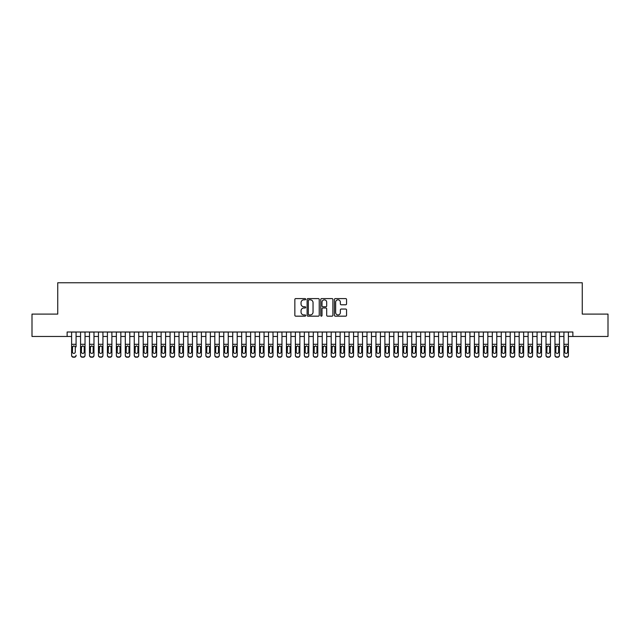 <?xml version="1.0" encoding="UTF-8"?>
<svg xmlns="http://www.w3.org/2000/svg" width="640" height="640" viewBox="0 0 640 640"><rect width="100%" height="100%" fill="white"/><g stroke="black" fill="none" stroke-linecap="round" stroke-linejoin="round"><path stroke-width="0.96" d="M305.68 299.208A0.616 0.616 0 0 0 305.064 298.592L295.728 298.592A0.88 0.88 0 0 0 294.848 299.472L294.848 315.288A0.88 0.88 0 0 0 295.728 316.168L305.064 316.168A0.616 0.616 0 0 0 305.68 315.552A0.616 0.616 0 0 0 305.064 314.936L303.856 314.936A2.808 2.808 0 0 1 301.048 312.12L301.048 310.808A2.808 2.808 0 0 1 303.856 307.992L305.064 307.992A0.616 0.616 0 0 0 305.68 307.376A0.616 0.616 0 0 0 305.064 306.76L303.856 306.76A2.808 2.808 0 0 1 301.048 303.952L301.048 302.632A2.808 2.808 0 0 1 303.856 299.824L305.064 299.824A0.616 0.616 0 0 0 305.68 299.208M345.68 304.784A0.88 0.88 0 0 0 346.552 303.912L346.552 299.472A0.88 0.88 0 0 0 345.68 298.592L335.312 298.592A0.88 0.88 0 0 0 334.432 299.472L334.432 315.288A0.88 0.88 0 0 0 335.312 316.168L345.68 316.168A0.88 0.88 0 0 0 346.552 315.288L346.552 309.928A0.88 0.88 0 0 0 345.68 309.048L341.24 309.048A0.88 0.88 0 0 0 340.36 309.928L340.36 312.584A2.352 2.352 0 0 1 338.008 314.936A2.352 2.352 0 0 1 335.664 312.584L335.664 302.176A2.352 2.352 0 0 1 338.008 299.824A2.352 2.352 0 0 1 340.36 302.176L340.36 303.912A0.88 0.88 0 0 0 341.24 304.784L345.68 304.784M67.136 336.472L32 336.472L32 314.096L57.736 314.096L57.736 282.76L582.264 282.76L582.264 314.096L608 314.096L608 336.472L572.864 336.472L572.864 331.992L67.136 331.992L67.136 336.472L71.608 336.472M319.232 299.472A0.88 0.88 0 0 0 318.352 298.592L307.984 298.592A0.88 0.88 0 0 0 307.104 299.472L307.104 315.288A0.88 0.88 0 0 0 307.984 316.168L318.352 316.168A0.88 0.88 0 0 0 319.232 315.288L319.232 299.472M321.648 298.592L332.016 298.592A0.88 0.88 0 0 1 332.896 299.472L332.896 315.288A0.88 0.88 0 0 1 332.016 316.168L327.576 316.168A0.88 0.88 0 0 1 326.696 315.288L326.696 308.872A0.88 0.88 0 0 0 325.824 307.992L322.88 307.992A0.88 0.88 0 0 0 322 308.872L322 315.552A0.616 0.616 0 0 1 321.384 316.168A0.616 0.616 0 0 1 320.768 315.552L320.768 299.472A0.88 0.88 0 0 1 321.648 298.592M76.08 336.472L80.56 336.472M85.032 336.472L89.512 336.472M93.984 336.472L98.464 336.472M102.936 336.472L107.416 336.472M111.888 336.472L116.36 336.472M120.84 336.472L125.312 336.472M129.792 336.472L134.264 336.472M138.744 336.472L143.216 336.472M147.696 336.472L152.168 336.472M156.64 336.472L161.12 336.472M165.592 336.472L170.072 336.472M174.544 336.472L179.024 336.472M183.496 336.472L187.976 336.472M192.448 336.472L196.92 336.472M201.4 336.472L205.872 336.472M210.352 336.472L214.824 336.472M219.304 336.472L223.776 336.472M228.248 336.472L232.728 336.472M237.2 336.472L241.68 336.472M246.152 336.472L250.632 336.472M255.104 336.472L259.584 336.472M264.056 336.472L268.528 336.472M273.008 336.472L277.48 336.472M281.96 336.472L286.432 336.472M290.912 336.472L295.384 336.472M299.864 336.472L304.336 336.472M308.808 336.472L313.288 336.472M317.76 336.472L322.24 336.472M326.712 336.472L331.192 336.472M335.664 336.472L340.136 336.472M344.616 336.472L349.088 336.472M353.568 336.472L358.04 336.472M362.52 336.472L366.992 336.472M371.472 336.472L375.944 336.472M380.416 336.472L384.896 336.472M389.368 336.472L393.848 336.472M398.32 336.472L402.8 336.472M407.272 336.472L411.752 336.472M416.224 336.472L420.696 336.472M425.176 336.472L429.648 336.472M434.128 336.472L438.6 336.472M443.08 336.472L447.552 336.472M452.024 336.472L456.504 336.472M460.976 336.472L465.456 336.472M469.928 336.472L474.408 336.472M478.88 336.472L483.36 336.472M487.832 336.472L492.304 336.472M496.784 336.472L501.256 336.472M505.736 336.472L510.208 336.472M514.688 336.472L519.16 336.472M523.64 336.472L528.112 336.472M532.584 336.472L537.064 336.472M541.536 336.472L546.016 336.472M550.488 336.472L554.968 336.472M559.44 336.472L563.92 336.472M568.392 336.472L572.864 336.472M308.952 299.824A0.616 0.616 0 0 0 308.336 300.44L308.336 314.32A0.616 0.616 0 0 0 308.952 314.936L310.224 314.936A2.808 2.808 0 0 0 313.04 312.12L313.04 302.632A2.808 2.808 0 0 0 310.224 299.824L308.952 299.824M326.696 302.216A2.352 2.352 0 0 0 324.352 299.864A2.352 2.352 0 0 0 322 302.216L322 305.888A0.88 0.88 0 0 0 322.88 306.76L325.824 306.76A0.88 0.88 0 0 0 326.696 305.888L326.696 302.216M71.608 346.888L71.608 355.464A1.792 1.776 180 0 0 73.4 357.24L74.296 356.952A1.792 1.776 -0 0 0 76.08 355.176L76.08 355.464A1.792 1.776 180 0 1 74.296 357.24M76.08 346.888L76.08 331.992M75.28 351.984L75.28 347.272L75.28 351.984A1.432 1.424 180 0 1 73.848 353.4A1.432 1.424 180 0 0 75.28 351.984M72.416 352.264L72.416 351.984A1.432 1.424 180 0 0 73.848 353.4M72.416 351.984L72.576 346.608L73.848 345.832L75.12 346.608L73.848 345.832L72.416 347.16M71.608 331.992L71.608 355.176A1.792 1.776 -0 0 0 73.4 356.952L74.296 356.952M73.4 356.952L73.4 357.24A1.792 1.776 180 0 1 71.608 355.464L71.608 355.464M76.08 346.608L75.12 346.608L75.28 347.272M80.56 346.888L80.56 355.464A1.792 1.776 180 0 0 82.352 357.24L83.248 356.952A1.792 1.776 0 0 0 85.032 355.176L85.032 355.464A1.792 1.776 180 0 1 83.248 357.24M84.232 351.984L84.232 347.272L84.232 351.984A1.432 1.424 180 0 1 82.8 353.4A1.432 1.424 180 0 0 84.232 351.984M81.368 352.264L81.368 351.984A1.432 1.424 180 0 0 82.8 353.4M81.368 351.984L81.52 346.608L82.8 345.832L84.072 346.608L82.8 345.832L81.368 347.16M89.512 346.888L89.512 355.464A1.792 1.776 180 0 0 91.304 357.24L92.192 356.952A1.792 1.776 0 0 0 93.984 355.176L93.984 355.464A1.792 1.776 180 0 1 92.192 357.24M93.184 351.984L93.184 347.272L93.184 351.984A1.432 1.424 180 0 1 91.752 353.4A1.432 1.424 180 0 0 93.184 351.984M90.32 352.264L90.32 351.984A1.432 1.424 180 0 0 91.752 353.4M90.32 351.984L90.472 346.608L91.752 345.832L93.024 346.608L91.752 345.832L90.32 347.16M98.464 346.888L98.464 355.464A1.792 1.776 180 0 0 100.248 357.24L101.144 356.952A1.792 1.776 0 0 0 102.936 355.176L102.936 355.464A1.792 1.776 180 0 1 101.144 357.24M102.128 351.984L102.128 347.272L102.128 351.984A1.432 1.424 180 0 1 100.696 353.4A1.432 1.424 180 0 0 102.128 351.984M99.264 352.264L99.264 351.984A1.432 1.424 180 0 0 100.696 353.4M99.264 351.984L99.424 346.608L100.696 345.832L101.976 346.608L100.696 345.832L99.264 347.16M107.416 346.888L107.416 355.464A1.792 1.776 180 0 0 109.2 357.24L110.096 356.952A1.792 1.776 0 0 0 111.888 355.176L111.888 355.464A1.792 1.776 180 0 1 110.096 357.24M111.08 351.984L111.08 347.272L111.08 351.984A1.432 1.424 180 0 1 109.648 353.4A1.432 1.424 180 0 0 111.08 351.984M108.216 352.264L108.216 351.984A1.432 1.424 180 0 0 109.648 353.4M108.216 351.984L108.376 346.608L109.648 345.832L110.92 346.608L109.648 345.832L108.216 347.16M85.032 331.992L85.032 355.464M80.56 331.992L80.56 355.176A1.792 1.776 0 0 0 82.352 356.952L83.248 356.952M82.352 356.952L82.352 357.24A1.792 1.776 180 0 1 80.56 355.464L80.56 355.464M85.032 346.608L84.072 346.608L84.232 347.272M93.984 331.992L93.984 355.464M89.512 331.992L89.512 355.176A1.792 1.776 0 0 0 91.304 356.952L92.192 356.952M91.304 356.952L91.304 357.24A1.792 1.776 180 0 1 89.512 355.464L89.512 355.464M93.984 346.608L93.024 346.608L93.184 347.272M102.936 331.992L102.936 355.464M98.464 331.992L98.464 355.176A1.792 1.776 0 0 0 100.248 356.952L101.144 356.952M100.248 356.952L100.248 357.24A1.792 1.776 180 0 1 98.464 355.464L98.464 355.464M102.936 346.608L101.976 346.608L102.128 347.272M111.888 331.992L111.888 355.464M107.416 331.992L107.416 355.176A1.792 1.776 0 0 0 109.2 356.952L110.096 356.952M109.2 356.952L109.2 357.24A1.792 1.776 180 0 1 107.416 355.464L107.416 355.464M111.888 346.608L110.92 346.608L111.08 347.272M116.36 346.888L116.36 355.464A1.792 1.776 180 0 0 118.152 357.24L119.048 356.952A1.792 1.776 0 0 0 120.84 355.176L120.84 355.464A1.792 1.776 180 0 1 119.048 357.24M120.032 351.984L120.032 347.272L120.032 351.984A1.432 1.424 180 0 1 118.6 353.4A1.432 1.424 180 0 0 120.032 351.984M117.168 352.264L117.168 351.984A1.432 1.424 180 0 0 118.6 353.4M117.168 351.984L117.328 346.608L118.6 345.832L119.872 346.608L118.6 345.832L117.168 347.16M120.84 331.992L120.84 355.464M116.36 331.992L116.36 355.176A1.792 1.776 0 0 0 118.152 356.952L119.048 356.952M118.152 356.952L118.152 357.24A1.792 1.776 180 0 1 116.36 355.464L116.36 355.464M120.84 346.608L119.872 346.608L120.032 347.272M125.312 346.888L125.312 355.464A1.792 1.776 180 0 0 127.104 357.24L128 356.952A1.792 1.776 0 0 0 129.792 355.176L129.792 355.464A1.792 1.776 180 0 1 128 357.24M128.984 351.984L128.984 347.272L128.984 351.984A1.432 1.424 180 0 1 127.552 353.4A1.432 1.424 180 0 0 128.984 351.984M126.12 352.264L126.12 351.984A1.432 1.424 180 0 0 127.552 353.4M126.12 351.984L126.28 346.608L127.552 345.832L128.824 346.608L127.552 345.832L126.12 347.16M129.792 331.992L129.792 355.464M125.312 331.992L125.312 355.176A1.792 1.776 0 0 0 127.104 356.952L128 356.952M127.104 356.952L127.104 357.24A1.792 1.776 180 0 1 125.312 355.464L125.312 355.464M129.792 346.608L128.824 346.608L128.984 347.272M134.264 346.888L134.264 355.464A1.792 1.776 180 0 0 136.056 357.24L136.952 356.952A1.792 1.776 0 0 0 138.744 355.176L138.744 355.464A1.792 1.776 180 0 1 136.952 357.24M137.936 351.984L137.936 347.272L137.936 351.984A1.432 1.424 180 0 1 136.504 353.4A1.432 1.424 180 0 0 137.936 351.984M135.072 352.264L135.072 351.984A1.432 1.424 180 0 0 136.504 353.4M135.072 351.984L135.232 346.608L136.504 345.832L137.776 346.608L136.504 345.832L135.072 347.16M138.744 331.992L138.744 355.464M134.264 331.992L134.264 355.176A1.792 1.776 0 0 0 136.056 356.952L136.952 356.952M136.056 356.952L136.056 357.24A1.792 1.776 180 0 1 134.264 355.464L134.264 355.464M138.744 346.608L137.776 346.608L137.936 347.272M143.216 346.888L143.216 355.464A1.792 1.776 180 0 0 145.008 357.24L145.904 356.952A1.792 1.776 0 0 0 147.696 355.176L147.696 355.464A1.792 1.776 180 0 1 145.904 357.24M146.888 351.984L146.888 347.272L146.888 351.984A1.432 1.424 180 0 1 145.456 353.4A1.432 1.424 180 0 0 146.888 351.984M144.024 352.264L144.024 351.984A1.432 1.424 180 0 0 145.456 353.4M144.024 351.984L144.184 346.608L145.456 345.832L146.728 346.608L145.456 345.832L144.024 347.16M147.696 331.992L147.696 355.464M143.216 331.992L143.216 355.176A1.792 1.776 0 0 0 145.008 356.952L145.904 356.952M145.008 356.952L145.008 357.24A1.792 1.776 180 0 1 143.216 355.464L143.216 355.464M147.696 346.608L146.728 346.608L146.888 347.272M152.168 346.888L152.168 355.464A1.792 1.776 180 0 0 153.96 357.24L154.856 356.952A1.792 1.776 0 0 0 156.64 355.176L156.64 355.464A1.792 1.776 180 0 1 154.856 357.24M155.84 351.984L155.84 347.272L155.84 351.984A1.432 1.424 180 0 1 154.408 353.4A1.432 1.424 180 0 0 155.84 351.984M152.976 352.264L152.976 351.984A1.432 1.424 180 0 0 154.408 353.4M152.976 351.984L153.128 346.608L154.408 345.832L155.68 346.608L154.408 345.832L152.976 347.16M161.12 346.888L161.12 355.464A1.792 1.776 180 0 0 162.912 357.24L163.808 356.952A1.792 1.776 0 0 0 165.592 355.176L165.592 355.464A1.792 1.776 180 0 1 163.808 357.24M164.792 351.984L164.792 347.272L164.792 351.984A1.432 1.424 180 0 1 163.36 353.4A1.432 1.424 180 0 0 164.792 351.984M161.928 352.264L161.928 351.984A1.432 1.424 180 0 0 163.36 353.4M161.928 351.984L162.08 346.608L163.36 345.832L164.632 346.608L163.36 345.832L161.928 347.16M170.072 346.888L170.072 355.464A1.792 1.776 180 0 0 171.864 357.24L172.752 356.952A1.792 1.776 0 0 0 174.544 355.176L174.544 355.464A1.792 1.776 180 0 1 172.752 357.24M173.736 351.984L173.736 347.272L173.736 351.984A1.432 1.424 180 0 1 172.304 353.4A1.432 1.424 180 0 0 173.736 351.984M170.872 352.264L170.872 351.984A1.432 1.424 180 0 0 172.304 353.4M170.872 351.984L171.032 346.608L172.304 345.832L173.584 346.608L172.304 345.832L170.872 347.16M179.024 346.888L179.024 355.464A1.792 1.776 180 0 0 180.808 357.24L181.704 356.952A1.792 1.776 0 0 0 183.496 355.176L183.496 355.464A1.792 1.776 180 0 1 181.704 357.24M182.688 351.984L182.688 347.272L182.688 351.984A1.432 1.424 180 0 1 181.256 353.4A1.432 1.424 180 0 0 182.688 351.984M179.824 352.264L179.824 351.984A1.432 1.424 180 0 0 181.256 353.4M179.824 351.984L179.984 346.608L181.256 345.832L182.536 346.608L181.256 345.832L179.824 347.16M187.976 346.888L187.976 355.464A1.792 1.776 180 0 0 189.76 357.24L190.656 356.952A1.792 1.776 0 0 0 192.448 355.176L192.448 355.464A1.792 1.776 180 0 1 190.656 357.24M191.64 351.984L191.64 347.272L191.64 351.984A1.432 1.424 180 0 1 190.208 353.4A1.432 1.424 180 0 0 191.64 351.984M188.776 352.264L188.776 351.984A1.432 1.424 180 0 0 190.208 353.4M188.776 351.984L188.936 346.608L190.208 345.832L191.48 346.608L190.208 345.832L188.776 347.16M196.92 346.888L196.92 355.464A1.792 1.776 180 0 0 198.712 357.24L199.608 356.952A1.792 1.776 0 0 0 201.4 355.176L201.4 355.464A1.792 1.776 180 0 1 199.608 357.24M200.592 351.984L200.592 347.272L200.592 351.984A1.432 1.424 180 0 1 199.16 353.4A1.432 1.424 180 0 0 200.592 351.984M197.728 352.264L197.728 351.984A1.432 1.424 180 0 0 199.16 353.4M197.728 351.984L197.888 346.608L199.16 345.832L200.432 346.608L199.16 345.832L197.728 347.16M205.872 346.888L205.872 355.464A1.792 1.776 180 0 0 207.664 357.24L208.56 356.952A1.792 1.776 0 0 0 210.352 355.176L210.352 355.464A1.792 1.776 180 0 1 208.56 357.24M209.544 351.984L209.544 347.272L209.544 351.984A1.432 1.424 180 0 1 208.112 353.4A1.432 1.424 180 0 0 209.544 351.984M206.68 352.264L206.68 351.984A1.432 1.424 180 0 0 208.112 353.4M206.68 351.984L206.84 346.608L208.112 345.832L209.384 346.608L208.112 345.832L206.68 347.16M214.824 346.888L214.824 355.464A1.792 1.776 180 0 0 216.616 357.24L217.512 356.952A1.792 1.776 0 0 0 219.304 355.176L219.304 355.464A1.792 1.776 180 0 1 217.512 357.24M218.496 351.984L218.496 347.272L218.496 351.984A1.432 1.424 180 0 1 217.064 353.4A1.432 1.424 180 0 0 218.496 351.984M215.632 352.264L215.632 351.984A1.432 1.424 180 0 0 217.064 353.4M215.632 351.984L215.792 346.608L217.064 345.832L218.336 346.608L217.064 345.832L215.632 347.16M223.776 346.888L223.776 355.464A1.792 1.776 180 0 0 225.568 357.24L226.464 356.952A1.792 1.776 0 0 0 228.248 355.176L228.248 355.464A1.792 1.776 180 0 1 226.464 357.24M227.448 351.984L227.448 347.272L227.448 351.984A1.432 1.424 180 0 1 226.016 353.4A1.432 1.424 180 0 0 227.448 351.984M224.584 352.264L224.584 351.984A1.432 1.424 180 0 0 226.016 353.4M224.584 351.984L224.744 346.608L226.016 345.832L227.288 346.608L226.016 345.832L224.584 347.16M232.728 346.888L232.728 355.464A1.792 1.776 180 0 0 234.52 357.24L235.416 356.952A1.792 1.776 0 0 0 237.2 355.176L237.2 355.464A1.792 1.776 180 0 1 235.416 357.24M236.4 351.984L236.4 347.272L236.4 351.984A1.432 1.424 180 0 1 234.968 353.4A1.432 1.424 180 0 0 236.4 351.984M233.536 352.264L233.536 351.984A1.432 1.424 180 0 0 234.968 353.4M233.536 351.984L233.688 346.608L234.968 345.832L236.24 346.608L234.968 345.832L233.536 347.16M241.68 346.888L241.68 355.464A1.792 1.776 180 0 0 243.472 357.24L244.36 356.952A1.792 1.776 0 0 0 246.152 355.176L246.152 355.464A1.792 1.776 180 0 1 244.36 357.24M245.352 351.984L245.352 347.272L245.352 351.984A1.432 1.424 180 0 1 243.92 353.4A1.432 1.424 180 0 0 245.352 351.984M242.48 352.264L242.48 351.984A1.432 1.424 180 0 0 243.92 353.4M242.48 351.984L242.64 346.608L243.92 345.832L245.192 346.608L243.92 345.832L242.48 347.16M250.632 346.888L250.632 355.464A1.792 1.776 180 0 0 252.416 357.24L253.312 356.952A1.792 1.776 0 0 0 255.104 355.176L255.104 355.464A1.792 1.776 180 0 1 253.312 357.24M254.296 351.984L254.296 347.272L254.296 351.984A1.432 1.424 180 0 1 252.864 353.4A1.432 1.424 180 0 0 254.296 351.984M251.432 352.264L251.432 351.984A1.432 1.424 180 0 0 252.864 353.4M251.432 351.984L251.592 346.608L252.864 345.832L254.144 346.608L252.864 345.832L251.432 347.16M156.64 331.992L156.64 355.464M152.168 331.992L152.168 355.176A1.792 1.776 0 0 0 153.96 356.952L154.856 356.952M153.96 356.952L153.96 357.24A1.792 1.776 180 0 1 152.168 355.464L152.168 355.464M156.64 346.608L155.68 346.608L155.84 347.272M165.592 331.992L165.592 355.464M161.12 331.992L161.12 355.176A1.792 1.776 0 0 0 162.912 356.952L163.808 356.952M162.912 356.952L162.912 357.24A1.792 1.776 180 0 1 161.12 355.464L161.12 355.464M165.592 346.608L164.632 346.608L164.792 347.272M174.544 331.992L174.544 355.464M170.072 331.992L170.072 355.176A1.792 1.776 0 0 0 171.864 356.952L172.752 356.952M171.864 356.952L171.864 357.24A1.792 1.776 180 0 1 170.072 355.464L170.072 355.464M174.544 346.608L173.584 346.608L173.736 347.272M183.496 331.992L183.496 355.464M179.024 331.992L179.024 355.176A1.792 1.776 0 0 0 180.808 356.952L181.704 356.952M180.808 356.952L180.808 357.24A1.792 1.776 180 0 1 179.024 355.464L179.024 355.464M183.496 346.608L182.536 346.608L182.688 347.272M192.448 331.992L192.448 355.464M187.976 331.992L187.976 355.176A1.792 1.776 0 0 0 189.76 356.952L190.656 356.952M189.76 356.952L189.76 357.24A1.792 1.776 180 0 1 187.976 355.464L187.976 355.464M192.448 346.608L191.48 346.608L191.64 347.272M201.4 331.992L201.4 355.464M196.92 331.992L196.92 355.176A1.792 1.776 0 0 0 198.712 356.952L199.608 356.952M198.712 356.952L198.712 357.24A1.792 1.776 180 0 1 196.92 355.464L196.92 355.464M201.4 346.608L200.432 346.608L200.592 347.272M210.352 331.992L210.352 355.464M205.872 331.992L205.872 355.176A1.792 1.776 0 0 0 207.664 356.952L208.56 356.952M207.664 356.952L207.664 357.24A1.792 1.776 180 0 1 205.872 355.464L205.872 355.464M210.352 346.608L209.384 346.608L209.544 347.272M219.304 331.992L219.304 355.464M214.824 331.992L214.824 355.176A1.792 1.776 0 0 0 216.616 356.952L217.512 356.952M216.616 356.952L216.616 357.24A1.792 1.776 180 0 1 214.824 355.464L214.824 355.464M219.304 346.608L218.336 346.608L218.496 347.272M228.248 331.992L228.248 355.464M223.776 331.992L223.776 355.176A1.792 1.776 0 0 0 225.568 356.952L226.464 356.952M225.568 356.952L225.568 357.24A1.792 1.776 180 0 1 223.776 355.464L223.776 355.464M228.248 346.608L227.288 346.608L227.448 347.272M237.2 331.992L237.2 355.464M232.728 331.992L232.728 355.176A1.792 1.776 0 0 0 234.52 356.952L235.416 356.952M234.52 356.952L234.52 357.24A1.792 1.776 180 0 1 232.728 355.464L232.728 355.464M237.2 346.608L236.24 346.608L236.4 347.272M246.152 331.992L246.152 355.464M241.68 331.992L241.68 355.176A1.792 1.776 0 0 0 243.472 356.952L244.36 356.952M243.472 356.952L243.472 357.24A1.792 1.776 180 0 1 241.68 355.464L241.68 355.464M246.152 346.608L245.192 346.608L245.352 347.272M255.104 331.992L255.104 355.464M250.632 331.992L250.632 355.176A1.792 1.776 0 0 0 252.416 356.952L253.312 356.952M252.416 356.952L252.416 357.24A1.792 1.776 180 0 1 250.632 355.464L250.632 355.464M255.104 346.608L254.144 346.608L254.296 347.272M259.584 346.888L259.584 355.464A1.792 1.776 180 0 0 261.368 357.24L262.264 356.952A1.792 1.776 0 0 0 264.056 355.176L264.056 355.464A1.792 1.776 180 0 1 262.264 357.24M263.248 351.984L263.248 347.272L263.248 351.984A1.432 1.424 180 0 1 261.816 353.4A1.432 1.424 180 0 0 263.248 351.984M260.384 352.264L260.384 351.984A1.432 1.424 180 0 0 261.816 353.4M260.384 351.984L260.544 346.608L261.816 345.832L263.088 346.608L261.816 345.832L260.384 347.16M268.528 346.888L268.528 355.464A1.792 1.776 180 0 0 270.32 357.24L271.216 356.952A1.792 1.776 0 0 0 273.008 355.176L273.008 355.464A1.792 1.776 180 0 1 271.216 357.24M272.2 351.984L272.2 347.272L272.2 351.984A1.432 1.424 180 0 1 270.768 353.4A1.432 1.424 180 0 0 272.2 351.984M269.336 352.264L269.336 351.984A1.432 1.424 180 0 0 270.768 353.4M269.336 351.984L269.496 346.608L270.768 345.832L272.04 346.608L270.768 345.832L269.336 347.16M277.48 346.888L277.48 355.464A1.792 1.776 180 0 0 279.272 357.24L280.168 356.952A1.792 1.776 0 0 0 281.96 355.176L281.96 355.464A1.792 1.776 180 0 1 280.168 357.24M281.152 351.984L281.152 347.272L281.152 351.984A1.432 1.424 180 0 1 279.72 353.4A1.432 1.424 180 0 0 281.152 351.984M278.288 352.264L278.288 351.984A1.432 1.424 180 0 0 279.72 353.4M278.288 351.984L278.448 346.608L279.72 345.832L280.992 346.608L279.72 345.832L278.288 347.16M286.432 346.888L286.432 355.464A1.792 1.776 180 0 0 288.224 357.24L289.12 356.952A1.792 1.776 0 0 0 290.912 355.176L290.912 355.464A1.792 1.776 180 0 1 289.12 357.24M290.104 351.984L290.104 347.272L290.104 351.984A1.432 1.424 180 0 1 288.672 353.4A1.432 1.424 180 0 0 290.104 351.984M287.24 352.264L287.24 351.984A1.432 1.424 180 0 0 288.672 353.4M287.24 351.984L287.4 346.608L288.672 345.832L289.944 346.608L288.672 345.832L287.24 347.16M264.056 331.992L264.056 355.464M259.584 331.992L259.584 355.176A1.792 1.776 0 0 0 261.368 356.952L262.264 356.952M261.368 356.952L261.368 357.24A1.792 1.776 180 0 1 259.584 355.464L259.584 355.464M264.056 346.608L263.088 346.608L263.248 347.272M273.008 331.992L273.008 355.464M268.528 331.992L268.528 355.176A1.792 1.776 0 0 0 270.32 356.952L271.216 356.952M270.32 356.952L270.32 357.24A1.792 1.776 180 0 1 268.528 355.464L268.528 355.464M273.008 346.608L272.04 346.608L272.2 347.272M281.96 331.992L281.96 355.464M277.48 331.992L277.48 355.176A1.792 1.776 0 0 0 279.272 356.952L280.168 356.952M279.272 356.952L279.272 357.24A1.792 1.776 180 0 1 277.48 355.464L277.48 355.464M281.96 346.608L280.992 346.608L281.152 347.272M290.912 331.992L290.912 355.464M286.432 331.992L286.432 355.176A1.792 1.776 0 0 0 288.224 356.952L289.12 356.952M288.224 356.952L288.224 357.24A1.792 1.776 180 0 1 286.432 355.464L286.432 355.464M290.912 346.608L289.944 346.608L290.104 347.272M295.384 346.888L295.384 355.464A1.792 1.776 180 0 0 297.176 357.24L298.072 356.952A1.792 1.776 0 0 0 299.864 355.176L299.864 355.464A1.792 1.776 180 0 1 298.072 357.24M299.056 351.984L299.056 347.272L299.056 351.984A1.432 1.424 180 0 1 297.624 353.4A1.432 1.424 180 0 0 299.056 351.984M296.192 352.264L296.192 351.984A1.432 1.424 180 0 0 297.624 353.4M296.192 351.984L296.352 346.608L297.624 345.832L298.896 346.608L297.624 345.832L296.192 347.16M299.864 331.992L299.864 355.464M295.384 331.992L295.384 355.176A1.792 1.776 0 0 0 297.176 356.952L298.072 356.952M297.176 356.952L297.176 357.24A1.792 1.776 180 0 1 295.384 355.464L295.384 355.464M299.864 346.608L298.896 346.608L299.056 347.272M304.336 346.888L304.336 355.464A1.792 1.776 180 0 0 306.128 357.24L307.024 356.952A1.792 1.776 0 0 0 308.808 355.176L308.808 355.464A1.792 1.776 180 0 1 307.024 357.24M308.008 351.984L308.008 347.272L308.008 351.984A1.432 1.424 180 0 1 306.576 353.4A1.432 1.424 180 0 0 308.008 351.984M305.144 352.264L305.144 351.984A1.432 1.424 180 0 0 306.576 353.4M305.144 351.984L305.296 346.608L306.576 345.832L307.848 346.608L306.576 345.832L305.144 347.16M308.808 331.992L308.808 355.464M304.336 331.992L304.336 355.176A1.792 1.776 0 0 0 306.128 356.952L307.024 356.952M306.128 356.952L306.128 357.24A1.792 1.776 180 0 1 304.336 355.464L304.336 355.464M308.808 346.608L307.848 346.608L308.008 347.272M313.288 346.888L313.288 355.464A1.792 1.776 180 0 0 315.08 357.24L315.976 356.952A1.792 1.776 0 0 0 317.76 355.176L317.76 355.464A1.792 1.776 180 0 1 315.976 357.24M316.96 351.984L316.96 347.272L316.96 351.984A1.432 1.424 180 0 1 315.528 353.4A1.432 1.424 180 0 0 316.96 351.984M314.096 352.264L314.096 351.984A1.432 1.424 180 0 0 315.528 353.4M314.096 351.984L314.248 346.608L315.528 345.832L316.8 346.608L315.528 345.832L314.096 347.16M317.76 331.992L317.76 355.464M313.288 331.992L313.288 355.176A1.792 1.776 0 0 0 315.08 356.952L315.976 356.952M315.08 356.952L315.08 357.24A1.792 1.776 180 0 1 313.288 355.464L313.288 355.464M317.76 346.608L316.8 346.608L316.96 347.272M322.24 346.888L322.24 355.464A1.792 1.776 180 0 0 324.024 357.24L324.92 356.952A1.792 1.776 0 0 0 326.712 355.176L326.712 355.464A1.792 1.776 180 0 1 324.92 357.24M325.904 351.984L325.904 347.272L325.904 351.984A1.432 1.424 180 0 1 324.472 353.4A1.432 1.424 180 0 0 325.904 351.984M323.04 352.264L323.04 351.984A1.432 1.424 180 0 0 324.472 353.4M323.04 351.984L323.2 346.608L324.472 345.832L325.752 346.608L324.472 345.832L323.04 347.16M326.712 331.992L326.712 355.464M322.24 331.992L322.24 355.176A1.792 1.776 0 0 0 324.024 356.952L324.92 356.952M324.024 356.952L324.024 357.24A1.792 1.776 180 0 1 322.24 355.464L322.24 355.464M326.712 346.608L325.752 346.608L325.904 347.272M331.192 346.888L331.192 355.464A1.792 1.776 180 0 0 332.976 357.24L333.872 356.952A1.792 1.776 0 0 0 335.664 355.176L335.664 355.464A1.792 1.776 180 0 1 333.872 357.24M334.856 351.984L334.856 347.272L334.856 351.984A1.432 1.424 180 0 1 333.424 353.4A1.432 1.424 180 0 0 334.856 351.984M331.992 352.264L331.992 351.984A1.432 1.424 180 0 0 333.424 353.4M331.992 351.984L332.152 346.608L333.424 345.832L334.704 346.608L333.424 345.832L331.992 347.16M335.664 331.992L335.664 355.464M331.192 331.992L331.192 355.176A1.792 1.776 0 0 0 332.976 356.952L333.872 356.952M332.976 356.952L332.976 357.24A1.792 1.776 180 0 1 331.192 355.464L331.192 355.464M335.664 346.608L334.704 346.608L334.856 347.272M340.136 346.888L340.136 355.464A1.792 1.776 180 0 0 341.928 357.24L342.824 356.952A1.792 1.776 0 0 0 344.616 355.176L344.616 355.464A1.792 1.776 180 0 1 342.824 357.24M343.808 351.984L343.808 347.272L343.808 351.984A1.432 1.424 180 0 1 342.376 353.4A1.432 1.424 180 0 0 343.808 351.984M340.944 352.264L340.944 351.984A1.432 1.424 180 0 0 342.376 353.4M340.944 351.984L341.104 346.608L342.376 345.832L343.648 346.608L342.376 345.832L340.944 347.16M344.616 331.992L344.616 355.464M340.136 331.992L340.136 355.176A1.792 1.776 0 0 0 341.928 356.952L342.824 356.952M341.928 356.952L341.928 357.24A1.792 1.776 180 0 1 340.136 355.464L340.136 355.464M344.616 346.608L343.648 346.608L343.808 347.272M349.088 346.888L349.088 355.464A1.792 1.776 180 0 0 350.88 357.24L351.776 356.952A1.792 1.776 0 0 0 353.568 355.176L353.568 355.464A1.792 1.776 180 0 1 351.776 357.24M352.76 351.984L352.76 347.272L352.76 351.984A1.432 1.424 180 0 1 351.328 353.4A1.432 1.424 180 0 0 352.76 351.984M349.896 352.264L349.896 351.984A1.432 1.424 180 0 0 351.328 353.4M349.896 351.984L350.056 346.608L351.328 345.832L352.6 346.608L351.328 345.832L349.896 347.16M353.568 331.992L353.568 355.464M349.088 331.992L349.088 355.176A1.792 1.776 0 0 0 350.88 356.952L351.776 356.952M350.88 356.952L350.88 357.24A1.792 1.776 180 0 1 349.088 355.464L349.088 355.464M353.568 346.608L352.6 346.608L352.76 347.272M358.04 346.888L358.04 355.464A1.792 1.776 180 0 0 359.832 357.24L360.728 356.952A1.792 1.776 0 0 0 362.52 355.176L362.52 355.464A1.792 1.776 180 0 1 360.728 357.24M361.712 351.984L361.712 347.272L361.712 351.984A1.432 1.424 180 0 1 360.28 353.4A1.432 1.424 180 0 0 361.712 351.984M358.848 352.264L358.848 351.984A1.432 1.424 180 0 0 360.28 353.4M358.848 351.984L359.008 346.608L360.28 345.832L361.552 346.608L360.28 345.832L358.848 347.16M362.52 331.992L362.52 355.464M358.04 331.992L358.04 355.176A1.792 1.776 0 0 0 359.832 356.952L360.728 356.952M359.832 356.952L359.832 357.24A1.792 1.776 180 0 1 358.04 355.464L358.04 355.464M362.52 346.608L361.552 346.608L361.712 347.272M366.992 346.888L366.992 355.464A1.792 1.776 180 0 0 368.784 357.24L369.68 356.952A1.792 1.776 0 0 0 371.472 355.176L371.472 355.464A1.792 1.776 180 0 1 369.68 357.24M370.664 351.984L370.664 347.272L370.664 351.984A1.432 1.424 180 0 1 369.232 353.4A1.432 1.424 180 0 0 370.664 351.984M367.8 352.264L367.8 351.984A1.432 1.424 180 0 0 369.232 353.4M367.8 351.984L367.96 346.608L369.232 345.832L370.504 346.608L369.232 345.832L367.8 347.16M371.472 331.992L371.472 355.464M366.992 331.992L366.992 355.176A1.792 1.776 0 0 0 368.784 356.952L369.68 356.952M368.784 356.952L368.784 357.24A1.792 1.776 180 0 1 366.992 355.464L366.992 355.464M371.472 346.608L370.504 346.608L370.664 347.272M375.944 346.888L375.944 355.464A1.792 1.776 180 0 0 377.736 357.24L378.632 356.952A1.792 1.776 0 0 0 380.416 355.176L380.416 355.464A1.792 1.776 180 0 1 378.632 357.24M379.616 351.984L379.616 347.272L379.616 351.984A1.432 1.424 180 0 1 378.184 353.4A1.432 1.424 180 0 0 379.616 351.984M376.752 352.264L376.752 351.984A1.432 1.424 180 0 0 378.184 353.4M376.752 351.984L376.912 346.608L378.184 345.832L379.456 346.608L378.184 345.832L376.752 347.16M380.416 331.992L380.416 355.464M375.944 331.992L375.944 355.176A1.792 1.776 0 0 0 377.736 356.952L378.632 356.952M377.736 356.952L377.736 357.24A1.792 1.776 180 0 1 375.944 355.464L375.944 355.464M380.416 346.608L379.456 346.608L379.616 347.272M384.896 346.888L384.896 355.464A1.792 1.776 180 0 0 386.688 357.24L387.584 356.952A1.792 1.776 0 0 0 389.368 355.176L389.368 355.464A1.792 1.776 180 0 1 387.584 357.24M388.568 351.984L388.568 347.272L388.568 351.984A1.432 1.424 180 0 1 387.136 353.4A1.432 1.424 180 0 0 388.568 351.984M385.704 352.264L385.704 351.984A1.432 1.424 180 0 0 387.136 353.4M385.704 351.984L385.856 346.608L387.136 345.832L388.408 346.608L387.136 345.832L385.704 347.16M389.368 331.992L389.368 355.464M384.896 331.992L384.896 355.176A1.792 1.776 0 0 0 386.688 356.952L387.584 356.952M386.688 356.952L386.688 357.24A1.792 1.776 180 0 1 384.896 355.464L384.896 355.464M389.368 346.608L388.408 346.608L388.568 347.272M393.848 346.888L393.848 355.464A1.792 1.776 180 0 0 395.64 357.24L396.528 356.952A1.792 1.776 0 0 0 398.32 355.176L398.32 355.464A1.792 1.776 180 0 1 396.528 357.24M397.52 351.984L397.52 347.272L397.52 351.984A1.432 1.424 180 0 1 396.08 353.4A1.432 1.424 180 0 0 397.52 351.984M394.648 352.264L394.648 351.984A1.432 1.424 180 0 0 396.08 353.4M394.648 351.984L394.808 346.608L396.08 345.832L397.36 346.608L396.08 345.832L394.648 347.16M398.32 331.992L398.32 355.464M393.848 331.992L393.848 355.176A1.792 1.776 0 0 0 395.64 356.952L396.528 356.952M395.64 356.952L395.64 357.24A1.792 1.776 180 0 1 393.848 355.464L393.848 355.464M398.32 346.608L397.36 346.608L397.52 347.272M402.8 346.888L402.8 355.464A1.792 1.776 180 0 0 404.584 357.24L405.48 356.952A1.792 1.776 0 0 0 407.272 355.176L407.272 355.464A1.792 1.776 180 0 1 405.48 357.24M406.464 351.984L406.464 347.272L406.464 351.984A1.432 1.424 180 0 1 405.032 353.4A1.432 1.424 180 0 0 406.464 351.984M403.6 352.264L403.6 351.984A1.432 1.424 180 0 0 405.032 353.4M403.6 351.984L403.76 346.608L405.032 345.832L406.312 346.608L405.032 345.832L403.6 347.16M407.272 331.992L407.272 355.464M402.8 331.992L402.8 355.176A1.792 1.776 0 0 0 404.584 356.952L405.48 356.952M404.584 356.952L404.584 357.24A1.792 1.776 180 0 1 402.8 355.464L402.8 355.464M407.272 346.608L406.312 346.608L406.464 347.272M411.752 346.888L411.752 355.464A1.792 1.776 180 0 0 413.536 357.24L414.432 356.952A1.792 1.776 0 0 0 416.224 355.176L416.224 355.464A1.792 1.776 180 0 1 414.432 357.24M415.416 351.984L415.416 347.272L415.416 351.984A1.432 1.424 180 0 1 413.984 353.4A1.432 1.424 180 0 0 415.416 351.984M412.552 352.264L412.552 351.984A1.432 1.424 180 0 0 413.984 353.4M412.552 351.984L412.712 346.608L413.984 345.832L415.256 346.608L413.984 345.832L412.552 347.16M416.224 331.992L416.224 355.464M411.752 331.992L411.752 355.176A1.792 1.776 0 0 0 413.536 356.952L414.432 356.952M413.536 356.952L413.536 357.24A1.792 1.776 180 0 1 411.752 355.464L411.752 355.464M416.224 346.608L415.256 346.608L415.416 347.272M420.696 346.888L420.696 355.464A1.792 1.776 180 0 0 422.488 357.24L423.384 356.952A1.792 1.776 0 0 0 425.176 355.176L425.176 355.464A1.792 1.776 180 0 1 423.384 357.24M424.368 351.984L424.368 347.272L424.368 351.984A1.432 1.424 180 0 1 422.936 353.4A1.432 1.424 180 0 0 424.368 351.984M421.504 352.264L421.504 351.984A1.432 1.424 180 0 0 422.936 353.4M421.504 351.984L421.664 346.608L422.936 345.832L424.208 346.608L422.936 345.832L421.504 347.16M425.176 331.992L425.176 355.464M420.696 331.992L420.696 355.176A1.792 1.776 0 0 0 422.488 356.952L423.384 356.952M422.488 356.952L422.488 357.24A1.792 1.776 180 0 1 420.696 355.464L420.696 355.464M425.176 346.608L424.208 346.608L424.368 347.272M429.648 346.888L429.648 355.464A1.792 1.776 180 0 0 431.44 357.24L432.336 356.952A1.792 1.776 0 0 0 434.128 355.176L434.128 355.464A1.792 1.776 180 0 1 432.336 357.24M433.32 351.984L433.32 347.272L433.32 351.984A1.432 1.424 180 0 1 431.888 353.4A1.432 1.424 180 0 0 433.32 351.984M430.456 352.264L430.456 351.984A1.432 1.424 180 0 0 431.888 353.4M430.456 351.984L430.616 346.608L431.888 345.832L433.16 346.608L431.888 345.832L430.456 347.16M434.128 331.992L434.128 355.464M429.648 331.992L429.648 355.176A1.792 1.776 0 0 0 431.44 356.952L432.336 356.952M431.44 356.952L431.44 357.24A1.792 1.776 180 0 1 429.648 355.464L429.648 355.464M434.128 346.608L433.16 346.608L433.32 347.272M438.6 346.888L438.6 355.464A1.792 1.776 180 0 0 440.392 357.24L441.288 356.952A1.792 1.776 0 0 0 443.08 355.176L443.08 355.464A1.792 1.776 180 0 1 441.288 357.24M442.272 351.984L442.272 347.272L442.272 351.984A1.432 1.424 180 0 1 440.84 353.4A1.432 1.424 180 0 0 442.272 351.984M439.408 352.264L439.408 351.984A1.432 1.424 180 0 0 440.84 353.4M439.408 351.984L439.568 346.608L440.84 345.832L442.112 346.608L440.84 345.832L439.408 347.16M443.08 331.992L443.08 355.464M438.6 331.992L438.6 355.176A1.792 1.776 0 0 0 440.392 356.952L441.288 356.952M440.392 356.952L440.392 357.24A1.792 1.776 180 0 1 438.6 355.464L438.6 355.464M443.08 346.608L442.112 346.608L442.272 347.272M447.552 346.888L447.552 355.464A1.792 1.776 180 0 0 449.344 357.24L450.24 356.952A1.792 1.776 0 0 0 452.024 355.176L452.024 355.464A1.792 1.776 180 0 1 450.24 357.24M451.224 351.984L451.224 347.272L451.224 351.984A1.432 1.424 180 0 1 449.792 353.4A1.432 1.424 180 0 0 451.224 351.984M448.36 352.264L448.36 351.984A1.432 1.424 180 0 0 449.792 353.4M448.36 351.984L448.52 346.608L449.792 345.832L451.064 346.608L449.792 345.832L448.36 347.16M452.024 331.992L452.024 355.464M447.552 331.992L447.552 355.176A1.792 1.776 0 0 0 449.344 356.952L450.24 356.952M449.344 356.952L449.344 357.24A1.792 1.776 180 0 1 447.552 355.464L447.552 355.464M452.024 346.608L451.064 346.608L451.224 347.272M456.504 346.888L456.504 355.464A1.792 1.776 180 0 0 458.296 357.24L459.192 356.952A1.792 1.776 0 0 0 460.976 355.176L460.976 355.464A1.792 1.776 180 0 1 459.192 357.24M460.176 351.984L460.176 347.272L460.176 351.984A1.432 1.424 180 0 1 458.744 353.4A1.432 1.424 180 0 0 460.176 351.984M457.312 352.264L457.312 351.984A1.432 1.424 180 0 0 458.744 353.4M457.312 351.984L457.464 346.608L458.744 345.832L460.016 346.608L458.744 345.832L457.312 347.16M460.976 331.992L460.976 355.464M456.504 331.992L456.504 355.176A1.792 1.776 0 0 0 458.296 356.952L459.192 356.952M458.296 356.952L458.296 357.24A1.792 1.776 180 0 1 456.504 355.464L456.504 355.464M460.976 346.608L460.016 346.608L460.176 347.272M465.456 346.888L465.456 355.464A1.792 1.776 180 0 0 467.248 357.24L468.136 356.952A1.792 1.776 0 0 0 469.928 355.176L469.928 355.464A1.792 1.776 180 0 1 468.136 357.24M469.128 351.984L469.128 347.272L469.128 351.984A1.432 1.424 180 0 1 467.696 353.4A1.432 1.424 180 0 0 469.128 351.984M466.264 352.264L466.264 351.984A1.432 1.424 180 0 0 467.696 353.4M466.264 351.984L466.416 346.608L467.696 345.832L468.968 346.608L467.696 345.832L466.264 347.16M469.928 331.992L469.928 355.464M465.456 331.992L465.456 355.176A1.792 1.776 0 0 0 467.248 356.952L468.136 356.952M467.248 356.952L467.248 357.24A1.792 1.776 180 0 1 465.456 355.464L465.456 355.464M469.928 346.608L468.968 346.608L469.128 347.272M474.408 346.888L474.408 355.464A1.792 1.776 180 0 0 476.192 357.24L477.088 356.952A1.792 1.776 0 0 0 478.88 355.176L478.88 355.464A1.792 1.776 180 0 1 477.088 357.24M478.072 351.984L478.072 347.272L478.072 351.984A1.432 1.424 180 0 1 476.64 353.4A1.432 1.424 180 0 0 478.072 351.984M475.208 352.264L475.208 351.984A1.432 1.424 180 0 0 476.64 353.4M475.208 351.984L475.368 346.608L476.64 345.832L477.92 346.608L476.64 345.832L475.208 347.16M478.88 331.992L478.88 355.464M474.408 331.992L474.408 355.176A1.792 1.776 0 0 0 476.192 356.952L477.088 356.952M476.192 356.952L476.192 357.24A1.792 1.776 180 0 1 474.408 355.464L474.408 355.464M478.88 346.608L477.92 346.608L478.072 347.272M483.36 346.888L483.36 355.464A1.792 1.776 180 0 0 485.144 357.24L486.04 356.952A1.792 1.776 0 0 0 487.832 355.176L487.832 355.464A1.792 1.776 180 0 1 486.04 357.24M487.024 351.984L487.024 347.272L487.024 351.984A1.432 1.424 180 0 1 485.592 353.4A1.432 1.424 180 0 0 487.024 351.984M484.16 352.264L484.16 351.984A1.432 1.424 180 0 0 485.592 353.4M484.16 351.984L484.32 346.608L485.592 345.832L486.872 346.608L485.592 345.832L484.16 347.16M487.832 331.992L487.832 355.464M483.36 331.992L483.36 355.176A1.792 1.776 0 0 0 485.144 356.952L486.04 356.952M485.144 356.952L485.144 357.24A1.792 1.776 180 0 1 483.36 355.464L483.36 355.464M487.832 346.608L486.872 346.608L487.024 347.272M492.304 346.888L492.304 355.464A1.792 1.776 180 0 0 494.096 357.24L494.992 356.952A1.792 1.776 0 0 0 496.784 355.176L496.784 355.464A1.792 1.776 180 0 1 494.992 357.24M495.976 351.984L495.976 347.272L495.976 351.984A1.432 1.424 180 0 1 494.544 353.4A1.432 1.424 180 0 0 495.976 351.984M493.112 352.264L493.112 351.984A1.432 1.424 180 0 0 494.544 353.4M493.112 351.984L493.272 346.608L494.544 345.832L495.816 346.608L494.544 345.832L493.112 347.16M496.784 331.992L496.784 355.464M492.304 331.992L492.304 355.176A1.792 1.776 0 0 0 494.096 356.952L494.992 356.952M494.096 356.952L494.096 357.24A1.792 1.776 180 0 1 492.304 355.464L492.304 355.464M496.784 346.608L495.816 346.608L495.976 347.272M501.256 346.888L501.256 355.464A1.792 1.776 180 0 0 503.048 357.24L503.944 356.952A1.792 1.776 0 0 0 505.736 355.176L505.736 355.464A1.792 1.776 180 0 1 503.944 357.24M504.928 351.984L504.928 347.272L504.928 351.984A1.432 1.424 180 0 1 503.496 353.4A1.432 1.424 180 0 0 504.928 351.984M502.064 352.264L502.064 351.984A1.432 1.424 180 0 0 503.496 353.4M502.064 351.984L502.224 346.608L503.496 345.832L504.768 346.608L503.496 345.832L502.064 347.16M505.736 331.992L505.736 355.464M501.256 331.992L501.256 355.176A1.792 1.776 0 0 0 503.048 356.952L503.944 356.952M503.048 356.952L503.048 357.24A1.792 1.776 180 0 1 501.256 355.464L501.256 355.464M505.736 346.608L504.768 346.608L504.928 347.272M510.208 346.888L510.208 355.464A1.792 1.776 180 0 0 512 357.24L512.896 356.952A1.792 1.776 0 0 0 514.688 355.176L514.688 355.464A1.792 1.776 180 0 1 512.896 357.24M513.88 351.984L513.88 347.272L513.88 351.984A1.432 1.424 180 0 1 512.448 353.4A1.432 1.424 180 0 0 513.88 351.984M511.016 352.264L511.016 351.984A1.432 1.424 180 0 0 512.448 353.4M511.016 351.984L511.176 346.608L512.448 345.832L513.72 346.608L512.448 345.832L511.016 347.16M514.688 331.992L514.688 355.464M510.208 331.992L510.208 355.176A1.792 1.776 0 0 0 512 356.952L512.896 356.952M512 356.952L512 357.24A1.792 1.776 180 0 1 510.208 355.464L510.208 355.464M514.688 346.608L513.72 346.608L513.88 347.272M519.16 346.888L519.16 355.464A1.792 1.776 180 0 0 520.952 357.24L521.848 356.952A1.792 1.776 0 0 0 523.64 355.176L523.64 355.464A1.792 1.776 180 0 1 521.848 357.24M522.832 351.984L522.832 347.272L522.832 351.984A1.432 1.424 180 0 1 521.4 353.4A1.432 1.424 180 0 0 522.832 351.984M519.968 352.264L519.968 351.984A1.432 1.424 180 0 0 521.4 353.4M519.968 351.984L520.128 346.608L521.4 345.832L522.672 346.608L521.4 345.832L519.968 347.16M523.64 331.992L523.64 355.464M519.16 331.992L519.16 355.176A1.792 1.776 0 0 0 520.952 356.952L521.848 356.952M520.952 356.952L520.952 357.24A1.792 1.776 180 0 1 519.16 355.464L519.16 355.464M523.64 346.608L522.672 346.608L522.832 347.272M528.112 346.888L528.112 355.464A1.792 1.776 180 0 0 529.904 357.24L530.8 356.952A1.792 1.776 0 0 0 532.584 355.176L532.584 355.464A1.792 1.776 180 0 1 530.8 357.24M531.784 351.984L531.784 347.272L531.784 351.984A1.432 1.424 180 0 1 530.352 353.4A1.432 1.424 180 0 0 531.784 351.984M528.92 352.264L528.92 351.984A1.432 1.424 180 0 0 530.352 353.4M528.92 351.984L529.08 346.608L530.352 345.832L531.624 346.608L530.352 345.832L528.92 347.16M532.584 331.992L532.584 355.464M528.112 331.992L528.112 355.176A1.792 1.776 0 0 0 529.904 356.952L530.8 356.952M529.904 356.952L529.904 357.24A1.792 1.776 180 0 1 528.112 355.464L528.112 355.464M532.584 346.608L531.624 346.608L531.784 347.272M537.064 346.888L537.064 355.464A1.792 1.776 180 0 0 538.856 357.24L539.752 356.952A1.792 1.776 0 0 0 541.536 355.176L541.536 355.464A1.792 1.776 180 0 1 539.752 357.24M540.736 351.984L540.736 347.272L540.736 351.984A1.432 1.424 180 0 1 539.304 353.4A1.432 1.424 180 0 0 540.736 351.984M537.872 352.264L537.872 351.984A1.432 1.424 180 0 0 539.304 353.4M537.872 351.984L538.024 346.608L539.304 345.832L540.576 346.608L539.304 345.832L537.872 347.16M541.536 331.992L541.536 355.464M537.064 331.992L537.064 355.176A1.792 1.776 0 0 0 538.856 356.952L539.752 356.952M538.856 356.952L538.856 357.24A1.792 1.776 180 0 1 537.064 355.464L537.064 355.464M541.536 346.608L540.576 346.608L540.736 347.272M546.016 346.888L546.016 355.464A1.792 1.776 180 0 0 547.808 357.24L548.696 356.952A1.792 1.776 0 0 0 550.488 355.176L550.488 355.464A1.792 1.776 180 0 1 548.696 357.24M549.68 351.984L549.68 347.272L549.68 351.984A1.432 1.424 180 0 1 548.248 353.4A1.432 1.424 180 0 0 549.68 351.984M546.816 352.264L546.816 351.984A1.432 1.424 180 0 0 548.248 353.4M546.816 351.984L546.976 346.608L548.248 345.832L549.528 346.608L548.248 345.832L546.816 347.16M550.488 331.992L550.488 355.464M546.016 331.992L546.016 355.176A1.792 1.776 0 0 0 547.808 356.952L548.696 356.952M547.808 356.952L547.808 357.24A1.792 1.776 180 0 1 546.016 355.464L546.016 355.464M550.488 346.608L549.528 346.608L549.68 347.272M554.968 346.888L554.968 355.464A1.792 1.776 180 0 0 556.752 357.24L557.648 356.952A1.792 1.776 0 0 0 559.44 355.176L559.44 355.464A1.792 1.776 180 0 1 557.648 357.24M558.632 351.984L558.632 347.272L558.632 351.984A1.432 1.424 180 0 1 557.2 353.4A1.432 1.424 180 0 0 558.632 351.984M555.768 352.264L555.768 351.984A1.432 1.424 180 0 0 557.2 353.4M555.768 351.984L555.928 346.608L557.2 345.832L558.48 346.608L557.2 345.832L555.768 347.16M559.44 331.992L559.44 355.464M554.968 331.992L554.968 355.176A1.792 1.776 0 0 0 556.752 356.952L557.648 356.952M556.752 356.952L556.752 357.24A1.792 1.776 180 0 1 554.968 355.464L554.968 355.464M559.44 346.608L558.48 346.608L558.632 347.272M563.92 346.888L563.92 355.464A1.792 1.776 180 0 0 565.704 357.24L566.6 356.952A1.792 1.776 0 0 0 568.392 355.176L568.392 355.464A1.792 1.776 180 0 1 566.6 357.24M567.584 351.984L567.584 347.272L567.584 351.984A1.432 1.424 180 0 1 566.152 353.4A1.432 1.424 180 0 0 567.584 351.984M564.72 352.264L564.72 351.984A1.432 1.424 180 0 0 566.152 353.4M564.72 351.984L564.88 346.608L566.152 345.832L567.424 346.608L566.152 345.832L564.72 347.16M568.392 331.992L568.392 355.464M563.92 331.992L563.92 355.176A1.792 1.776 0 0 0 565.704 356.952L566.6 356.952M565.704 356.952L565.704 357.24A1.792 1.776 180 0 1 563.92 355.464L563.92 355.464M568.392 346.608L567.424 346.608L567.584 347.272M71.608 346.608L72.576 346.608M71.608 344.296L76.08 344.296M71.608 332.056L76.08 332.056M80.56 346.608L81.52 346.608M80.56 344.296L85.032 344.296M80.56 332.056L85.032 332.056M89.512 346.608L90.472 346.608M89.512 344.296L93.984 344.296M89.512 332.056L93.984 332.056M98.464 346.608L99.424 346.608M98.464 344.296L102.936 344.296M98.464 332.056L102.936 332.056M107.416 346.608L108.376 346.608M107.416 344.296L111.888 344.296M107.416 332.056L111.888 332.056M116.36 346.608L117.328 346.608M116.36 344.296L120.84 344.296M116.36 332.056L120.84 332.056M125.312 346.608L126.28 346.608M125.312 344.296L129.792 344.296M125.312 332.056L129.792 332.056M134.264 346.608L135.232 346.608M134.264 344.296L138.744 344.296M134.264 332.056L138.744 332.056M143.216 346.608L144.184 346.608M143.216 344.296L147.696 344.296M143.216 332.056L147.696 332.056M152.168 346.608L153.128 346.608M152.168 344.296L156.64 344.296M152.168 332.056L156.64 332.056M161.12 346.608L162.08 346.608M161.12 344.296L165.592 344.296M161.12 332.056L165.592 332.056M170.072 346.608L171.032 346.608M170.072 344.296L174.544 344.296M170.072 332.056L174.544 332.056M179.024 346.608L179.984 346.608M179.024 344.296L183.496 344.296M179.024 332.056L183.496 332.056M187.976 346.608L188.936 346.608M187.976 344.296L192.448 344.296M187.976 332.056L192.448 332.056M196.92 346.608L197.888 346.608M196.92 344.296L201.4 344.296M196.92 332.056L201.4 332.056M205.872 346.608L206.84 346.608M205.872 344.296L210.352 344.296M205.872 332.056L210.352 332.056M214.824 346.608L215.792 346.608M214.824 344.296L219.304 344.296M214.824 332.056L219.304 332.056M223.776 346.608L224.744 346.608M223.776 344.296L228.248 344.296M223.776 332.056L228.248 332.056M232.728 346.608L233.688 346.608M232.728 344.296L237.2 344.296M232.728 332.056L237.2 332.056M241.68 346.608L242.64 346.608M241.68 344.296L246.152 344.296M241.68 332.056L246.152 332.056M250.632 346.608L251.592 346.608M250.632 344.296L255.104 344.296M250.632 332.056L255.104 332.056M259.584 346.608L260.544 346.608M259.584 344.296L264.056 344.296M259.584 332.056L264.056 332.056M268.528 346.608L269.496 346.608M268.528 344.296L273.008 344.296M268.528 332.056L273.008 332.056M277.48 346.608L278.448 346.608M277.48 344.296L281.96 344.296M277.48 332.056L281.96 332.056M286.432 346.608L287.4 346.608M286.432 344.296L290.912 344.296M286.432 332.056L290.912 332.056M295.384 346.608L296.352 346.608M295.384 344.296L299.864 344.296M295.384 332.056L299.864 332.056M304.336 346.608L305.296 346.608M304.336 344.296L308.808 344.296M304.336 332.056L308.808 332.056M313.288 346.608L314.248 346.608M313.288 344.296L317.76 344.296M313.288 332.056L317.76 332.056M322.24 346.608L323.2 346.608M322.24 344.296L326.712 344.296M322.24 332.056L326.712 332.056M331.192 346.608L332.152 346.608M331.192 344.296L335.664 344.296M331.192 332.056L335.664 332.056M340.136 346.608L341.104 346.608M340.136 344.296L344.616 344.296M340.136 332.056L344.616 332.056M349.088 346.608L350.056 346.608M349.088 344.296L353.568 344.296M349.088 332.056L353.568 332.056M358.04 346.608L359.008 346.608M358.04 344.296L362.52 344.296M358.04 332.056L362.52 332.056M366.992 346.608L367.96 346.608M366.992 344.296L371.472 344.296M366.992 332.056L371.472 332.056M375.944 346.608L376.912 346.608M375.944 344.296L380.416 344.296M375.944 332.056L380.416 332.056M384.896 346.608L385.856 346.608M384.896 344.296L389.368 344.296M384.896 332.056L389.368 332.056M393.848 346.608L394.808 346.608M393.848 344.296L398.32 344.296M393.848 332.056L398.32 332.056M402.8 346.608L403.76 346.608M402.8 344.296L407.272 344.296M402.8 332.056L407.272 332.056M411.752 346.608L412.712 346.608M411.752 344.296L416.224 344.296M411.752 332.056L416.224 332.056M420.696 346.608L421.664 346.608M420.696 344.296L425.176 344.296M420.696 332.056L425.176 332.056M429.648 346.608L430.616 346.608M429.648 344.296L434.128 344.296M429.648 332.056L434.128 332.056M438.6 346.608L439.568 346.608M438.6 344.296L443.08 344.296M438.6 332.056L443.08 332.056M447.552 346.608L448.52 346.608M447.552 344.296L452.024 344.296M447.552 332.056L452.024 332.056M456.504 346.608L457.464 346.608M456.504 344.296L460.976 344.296M456.504 332.056L460.976 332.056M465.456 346.608L466.416 346.608M465.456 344.296L469.928 344.296M465.456 332.056L469.928 332.056M474.408 346.608L475.368 346.608M474.408 344.296L478.88 344.296M474.408 332.056L478.88 332.056M483.36 346.608L484.32 346.608M483.36 344.296L487.832 344.296M483.36 332.056L487.832 332.056M492.304 346.608L493.272 346.608M492.304 344.296L496.784 344.296M492.304 332.056L496.784 332.056M501.256 346.608L502.224 346.608M501.256 344.296L505.736 344.296M501.256 332.056L505.736 332.056M510.208 346.608L511.176 346.608M510.208 344.296L514.688 344.296M510.208 332.056L514.688 332.056M519.16 346.608L520.128 346.608M519.16 344.296L523.64 344.296M519.16 332.056L523.64 332.056M528.112 346.608L529.08 346.608M528.112 344.296L532.584 344.296M528.112 332.056L532.584 332.056M537.064 346.608L538.024 346.608M537.064 344.296L541.536 344.296M537.064 332.056L541.536 332.056M546.016 346.608L546.976 346.608M546.016 344.296L550.488 344.296M546.016 332.056L550.488 332.056M554.968 346.608L555.928 346.608M554.968 344.296L559.44 344.296M554.968 332.056L559.44 332.056M563.92 346.608L564.88 346.608M563.92 344.296L568.392 344.296M563.92 332.056L568.392 332.056"/></g></svg>
